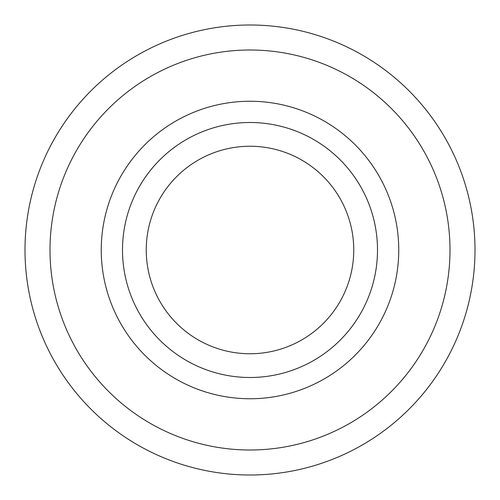 <?xml version="1.0" encoding="UTF-8"?>
<svg xmlns="http://www.w3.org/2000/svg" width="500" height="500" viewBox="0 0 500 500"><rect width="100%" height="100%" fill="white"/><g stroke="black" fill="none" stroke-linecap="round" stroke-linejoin="round"><path stroke-width="0.75" d="M353.75 250A103.75 103.75 0 0 0 250 146.25A103.75 103.75 0 0 0 146.25 250A103.75 103.75 0 0 0 250 353.75A103.75 103.75 0 0 0 353.75 250M25 250A225 225 0 0 0 250 475A225 225 0 0 0 475 250A225 225 0 0 0 250 25A225 225 0 0 0 25 250M50 250A200 200 0 0 0 250 450A200 200 0 0 0 450 250A200 200 0 0 0 250 50A200 200 0 0 0 50 250M101.25 250A148.75 148.75 0 0 0 250 398.75A148.75 148.75 0 0 0 398.75 250A148.75 148.75 0 0 0 250 101.25A148.75 148.75 0 0 0 101.25 250M377.5 250A127.5 127.5 0 0 1 250 377.5A127.5 127.5 0 0 1 122.5 250A127.5 127.5 0 0 1 250 122.5A127.5 127.5 0 0 1 377.5 250"/></g></svg>
